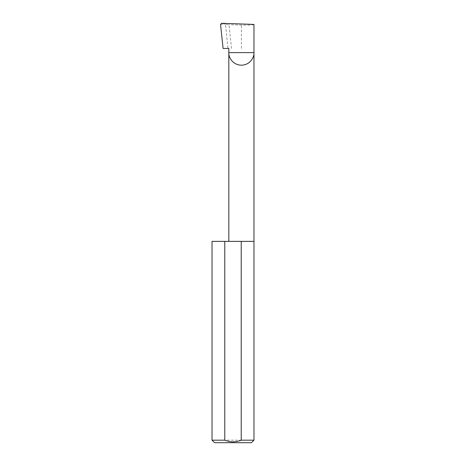 <?xml version="1.0" encoding="UTF-8"?>
<svg xmlns="http://www.w3.org/2000/svg" width="466" height="466" viewBox="0 0 466 466"><rect width="100%" height="100%" fill="white"/><g stroke="black" fill="none" stroke-linecap="round" stroke-linejoin="round"><path stroke-width="0.35" stroke-dasharray="2.33 1.75" d="M253.97 241.371L212.03 241.371M253.97 440.184L212.03 440.184M228.823 48.423L223.08 48.423M231.509 48.423L229.01 24.657L225.462 24.232L228.002 48.423M225.462 24.232L221.612 23.3M253.97 24.43C253.172 25.065 248.978 25.286 241.4 25.094L229.01 24.657M220.552 24.383L223.808 23.982M214.546 442.7L251.454 442.7M241.4 48.423L241.4 25.094"/><path stroke-width="0.7" d="M228.823 241.371L228.823 52.617L253.97 52.617L253.97 24.43L221.612 23.3L220.552 24.383L223.08 48.423L228.823 48.423L228.823 52.617C228.317 56.299 232.091 65.024 241.4 65.193C250.702 65.024 254.477 56.299 253.97 52.617L253.97 440.184L251.454 442.7L214.546 442.7L212.03 440.184L224.781 440.184C230.256 442.391 235.732 442.391 241.219 440.184L253.97 440.184M241.219 440.184L241.219 241.371L253.97 241.371M212.03 440.184L212.03 241.371L224.781 241.371L224.781 440.184M241.219 241.371L224.781 241.371"/></g></svg>
